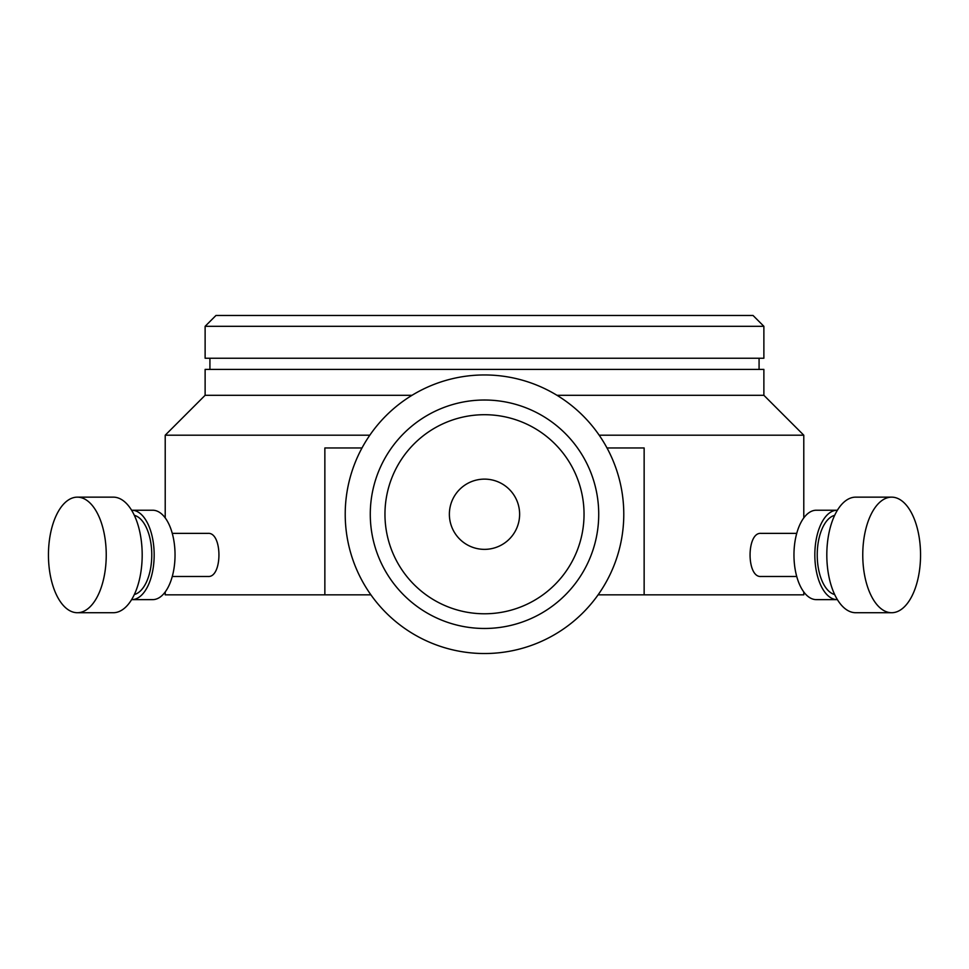 <?xml version="1.0" encoding="UTF-8"?>
<svg xmlns="http://www.w3.org/2000/svg" width="969" height="969" viewBox="0 0 969 969"><rect width="100%" height="100%" fill="white"/><g stroke="black" fill="none" stroke-linecap="round" stroke-linejoin="round"><path stroke-width="1.45" d="M623.782 514.248A139.282 139.282 0 0 1 484.5 653.53A139.282 139.282 0 0 1 345.218 514.248A139.282 139.282 0 0 1 484.5 374.955A139.282 139.282 0 0 1 623.782 514.248M598.721 514.248A114.221 114.221 0 0 1 484.5 628.469A114.221 114.221 0 0 1 370.279 514.248A114.221 114.221 0 0 1 484.5 400.015A114.221 114.221 0 0 1 598.721 514.248M584.041 514.248A99.541 99.541 0 0 1 484.5 613.777A99.541 99.541 0 0 1 384.959 514.248A99.541 99.541 0 0 1 484.5 414.708A99.541 99.541 0 0 1 584.041 514.248M449.374 514.248A35.126 35.126 0 0 1 484.5 479.122A35.126 35.126 0 0 1 519.626 514.248A35.126 35.126 0 0 1 484.5 549.362A35.126 35.126 0 0 1 449.374 514.248M796.724 533.374L761.004 533.374C746.445 532.042 746.396 577.79 761.004 576.482L796.724 576.482M891.65 612.723A57.789 28.9 -90 0 1 862.761 554.934A57.789 28.9 -90 0 1 891.65 497.145L855.712 497.145A57.789 28.9 -90 0 0 826.811 554.934A57.789 28.9 -90 0 0 855.712 612.723L891.65 612.723A57.789 28.9 -90 0 0 920.55 554.934A57.789 28.9 -90 0 0 891.65 497.145M834.66 594.518A39.911 19.949 -90 0 1 817.23 554.934A39.911 19.949 -90 0 1 834.66 515.338M837.18 599.629A44.695 22.348 -90 0 1 814.832 554.934A44.695 22.348 -90 0 1 837.18 510.227L816.31 510.227A44.695 22.348 -90 0 0 793.962 554.934A44.695 22.348 -90 0 0 816.31 599.629L837.18 599.629A44.695 22.348 -90 0 0 837.398 599.629M172.276 533.374L207.996 533.374C222.579 532.054 222.579 577.815 207.996 576.482L172.276 576.482M77.35 612.723A57.789 28.9 90 0 1 48.45 554.934A57.789 28.9 90 0 1 77.35 497.145L113.288 497.145A57.789 28.9 90 0 1 142.189 554.934A57.789 28.9 90 0 1 113.288 612.723L77.35 612.723A57.789 28.9 90 0 0 106.239 554.934A57.789 28.9 90 0 0 77.35 497.145M131.602 510.239A44.695 22.348 90 0 1 131.82 510.227A44.695 22.348 90 0 1 154.168 554.934A44.695 22.348 90 0 1 131.82 599.629A44.695 22.348 90 0 1 131.602 599.629M131.82 510.227L152.69 510.227A44.695 22.348 90 0 1 175.038 554.934A44.695 22.348 90 0 1 152.69 599.629L131.82 599.629M215.966 315.47L753.034 315.47L763.875 326.311L205.125 326.311L215.966 315.47M205.125 326.311L205.125 358.239L763.875 358.239L763.875 326.311M759.078 369.407L759.078 358.239M209.922 369.407L209.922 358.239M556.969 395.291L763.875 395.291L763.875 369.407L205.125 369.407L205.125 395.291L412.031 395.291M205.125 395.291L165.214 435.202L369.819 435.202M599.181 435.202L803.785 435.202L763.875 395.291M607.006 447.969L644.143 447.969L644.143 594.845L803.785 594.845L803.785 591.95M803.785 517.906L803.785 435.202M370.897 594.845L165.214 594.845L165.214 591.95M165.214 517.906L165.214 435.202M644.143 594.845L598.103 594.845M361.994 447.969L324.857 447.969L324.857 594.845M134.34 515.338A39.911 19.949 90 0 1 151.77 554.934A39.911 19.949 90 0 1 134.34 594.518"/></g></svg>
